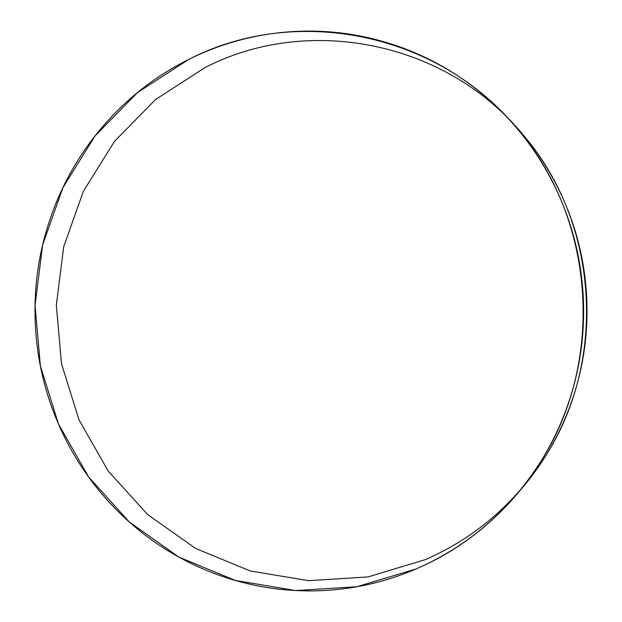 <?xml version="1.0" encoding="UTF-8"?>
<svg xmlns="http://www.w3.org/2000/svg" width="622" height="622" viewBox="0 0 622 622"><rect width="100%" height="100%" fill="white"/><g stroke="black" fill="none" stroke-linecap="round" stroke-linejoin="round"><path stroke-width="0.93" d="M205.089 67.549L155.617 99.466L114.432 141.435L83.348 191.343L63.701 246.778L56.322 305.145L61.508 363.761L79.041 419.912L108.174 470.994L147.639 514.565L195.712 548.48L250.207 570.949L308.559 580.676L367.944 576.928L425.355 559.637C475.099 537.812 514.993 503.54 545.043 456.82C607.593 360.363 598.488 223.034 523.973 135.891C447.055 41.262 308.302 14.228 205.089 67.549M416.273 568.881L356.904 586.717L295.512 590.535L235.209 580.404L178.918 557.102L129.29 521.975L88.549 476.872L58.484 424.025L40.391 365.954L35.034 305.348L42.638 244.982L62.908 187.65L94.979 136.016L137.493 92.577L188.575 59.51C295.155 4.237 438.673 32.025 518.328 130.021C595.495 220.242 604.926 362.603 540.153 462.488C509.029 510.864 467.736 546.326 416.273 568.881C450.172 554.28 480.091 533.427 506.028 506.316C531.934 479.134 551.652 447.754 565.188 412.176C578.647 376.559 584.734 339.62 583.436 301.367C582.052 263.114 573.398 226.696 557.483 192.105C541.498 157.576 519.634 127.658 491.901 102.366C464.129 77.151 432.834 58.445 398.01 46.261C363.194 34.148 327.638 29.288 291.353 31.683C255.106 34.132 220.841 43.408 188.575 59.51C156.355 75.651 128.396 97.242 104.698 124.299C81.047 151.364 63.219 181.849 51.229 215.764C39.279 249.686 33.922 284.627 35.159 320.587C36.426 356.546 44.201 391.028 58.484 424.025C72.805 457.03 92.709 486.202 118.188 511.548C143.721 536.887 173.118 556.48 206.387 570.327C239.711 584.136 274.535 590.993 310.876 590.9C347.247 590.744 382.382 583.405 416.273 568.881M521.578 488.674C541.987 464.914 557.872 438.106 569.223 408.25C582.223 373.861 588.093 338.212 586.841 301.289C585.504 264.373 577.154 229.223 561.79 195.837C548.62 167.372 531.289 142.143 509.815 120.155M523.133 486.832L519.572 491.053M511.642 122.075L508.018 118.281"/></g></svg>
